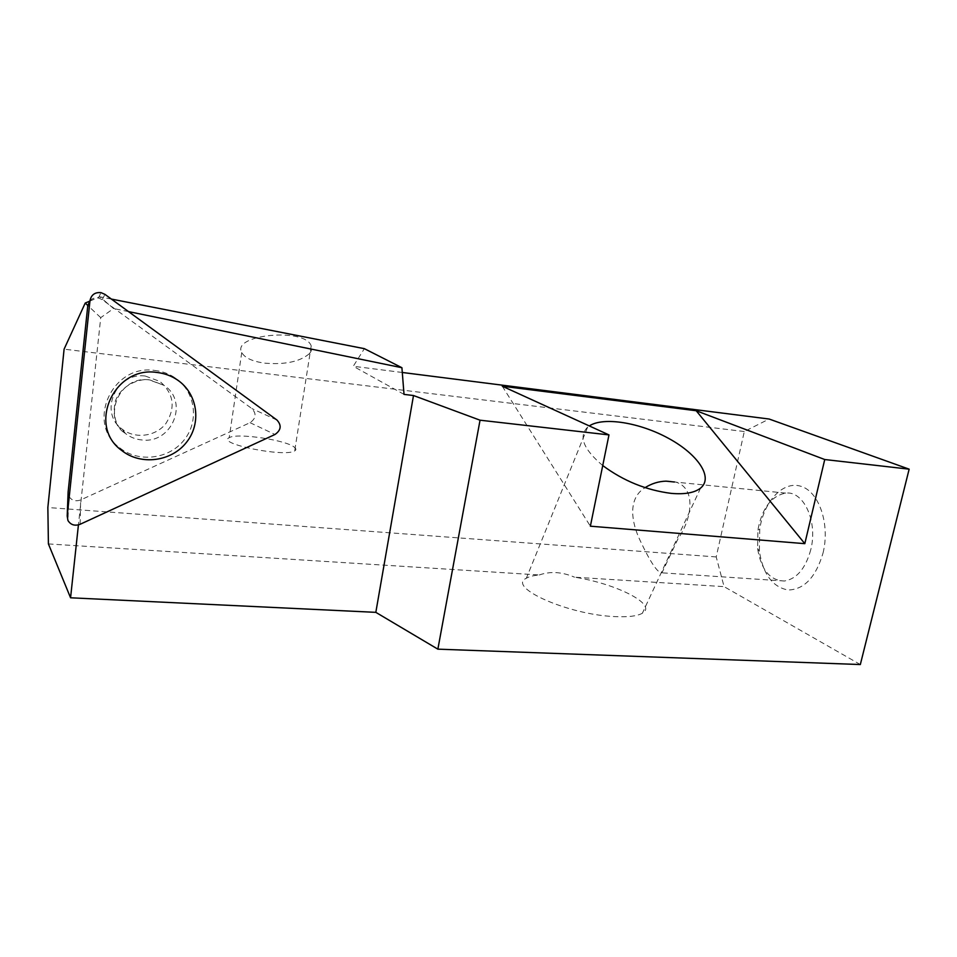 <?xml version="1.0" encoding="UTF-8"?>
<svg xmlns="http://www.w3.org/2000/svg" width="957" height="957" viewBox="0 0 957 957"><rect width="100%" height="100%" fill="white"/><g stroke="black" fill="none" stroke-linecap="round" stroke-linejoin="round"><path stroke-width="0.72" stroke-dasharray="4.79 3.59" d="M294.553 447.386C296.251 448.785 296.287 449.957 294.684 450.891C285.114 457.637 215.624 443.593 229.202 437.696C236.81 432.624 286.909 440.112 294.553 447.386M111.383 299.074L99.875 296.814L113.584 308.537L100.736 317.652L78.426 524.891M100.736 317.652L87.841 305.534M128.549 311.611L113.584 308.537M89.779 301.12L99.875 296.814M402.287 372.476L353.265 366.256L364.366 348.671M404.021 394.392L353.265 366.256M48.412 543.935L539.281 574.966C533.456 575.48 529.149 576.569 526.35 578.243C506.504 587.143 568.183 614.944 615.399 616.619C628.498 617.193 637.482 616.057 642.386 613.222C657.985 604.621 616.224 583.603 574.535 577.191L724.078 586.641L716.207 556.926L744.295 431.523L769.129 419.022M860.331 664.541L724.078 586.641M823.068 552.919C830.233 523.898 818.917 491.408 800.842 486.264C782.862 480.605 763.734 501.552 759.726 529.257L759.38 551.244C763.076 574.296 772.682 587.227 788.197 590.014C804.311 589.5 815.926 577.143 823.068 552.919M744.295 431.523L64.095 349.161M716.207 556.926L47.85 507.521M602.731 465.545C583.375 449.192 578.339 436.392 587.634 427.145L589.285 425.925M502.281 386.209L590.373 526.194M539.281 574.966C550.251 571.126 562.01 571.867 574.535 577.191M666.06 481.156L666.036 481.156C695.081 479.361 696.014 512.473 677.783 539.269L661.957 572.824C657.806 573.267 650.593 562.62 640.317 540.908C631.345 522.438 627.409 498.477 645.078 487.639M810.746 549.808C805.543 568.494 796.786 578.901 784.477 581.007C770.062 580.66 761.102 569.846 757.609 548.564L757.896 529.987C762.071 508.179 771.342 495.882 785.685 493.106C803.701 490.594 818.068 521.637 810.746 549.808M309.278 353.767C299.744 361.71 284.899 364.844 264.73 363.146C252.361 361.435 244.693 357.882 241.75 352.499C231.415 334.495 305.427 327.342 311.204 345.944C312.257 348.599 311.623 351.219 309.278 353.767M89.922 300.785C92.207 298.381 95.03 297.448 98.392 297.998L102.196 299.661L251.918 408.603C256.667 413.783 256.045 418.472 250.052 422.683L80.639 499.937C75.471 501.767 71.548 500.523 68.868 496.216L68.126 491.91M145.332 376.065L159.951 381.436C173.887 393.758 175.849 407.814 165.848 423.592C155.716 436.595 135.021 439.311 122.077 429.071C98.415 412.539 116.204 371.735 145.332 376.065M154.448 370.419C162.092 371.232 169.03 373.744 175.239 377.955C195.443 391.604 199.439 421.02 184.187 439.933C169.269 459.097 138.705 463.14 119.721 447.828C85.52 423.508 111.981 363.983 154.448 370.419M250.052 422.683L274.97 434.49M80.149 524.269L80.639 499.937M102.196 299.661L104.959 294.385M276.944 420.027L251.918 408.603M149.16 379.881C119.673 375.527 101.621 416.881 125.57 433.593C130.439 437.325 135.978 439.466 142.186 439.993C172.248 443.773 189.259 401.39 163.946 385.312L149.16 379.881M587.634 427.145L526.35 578.243M700.584 488.094L642.386 613.222M785.685 493.106L674.362 481.993M784.477 581.007L661.957 572.824M757.609 548.564L759.38 551.244M757.896 529.987L759.726 529.257M241.75 352.499L229.202 437.696M311.204 345.944L294.684 450.891M122.077 429.071L125.57 433.593C115.606 427.576 112.196 416.75 115.33 401.115C122.029 383.039 143 377.728 150.405 380.132L163.946 385.312L159.951 381.436M68.88 495.882L67.983 520.165M98.356 298.058L100.975 292.71M177.464 379.989L175.239 377.955M121.563 450.364L119.721 447.828"/><path stroke-width="1.44" d="M78.426 524.891L70.567 597.79L48.412 543.935L47.85 507.521L64.095 349.161L85.221 303.058L89.779 301.12M87.841 305.534L85.221 303.058M480.043 420.195L437.863 649.157L860.331 664.541L909.15 469.169L824.743 459.527L696.217 410.744L502.281 386.209L608.975 434.909L480.043 420.195L413.496 395.528L404.021 394.392L401.916 367.715L128.549 311.611M401.916 367.715L364.366 348.671L111.383 299.074M909.15 469.169L769.129 419.022L402.287 372.476M608.975 434.909L590.373 526.194L804.813 543.66L824.743 459.527M437.863 649.157L375.826 612.348L413.496 395.528M70.567 597.79L375.826 612.348M589.285 425.925C603.568 416.558 640.101 422.611 668.883 438.545C697.832 454.312 713.671 477.459 700.584 488.094C694.626 492.783 684.865 494.542 671.288 493.381C646.382 490.235 623.521 480.964 602.731 465.545M696.217 410.744L804.813 543.66M645.078 487.639C651.717 483.512 658.703 481.347 666.036 481.156M89.994 300.63C91.274 294.768 94.946 292.1 101.011 292.639L104.959 294.385L276.944 420.027C281.777 425.339 281.119 430.16 274.97 434.49L80.149 524.269C74.802 526.194 70.746 524.938 67.959 520.524L67.193 516.098L89.994 300.63L87.781 305.69L89.922 300.785M67.193 516.098L68.126 491.91L87.781 305.69M156.541 372.405C164.233 373.23 171.219 375.754 177.464 379.989C197.8 393.71 201.807 423.317 186.448 442.373C171.435 461.669 140.655 465.76 121.563 450.364C87.135 425.901 113.799 365.945 156.541 372.405M674.362 481.993L666.06 481.156"/></g></svg>
